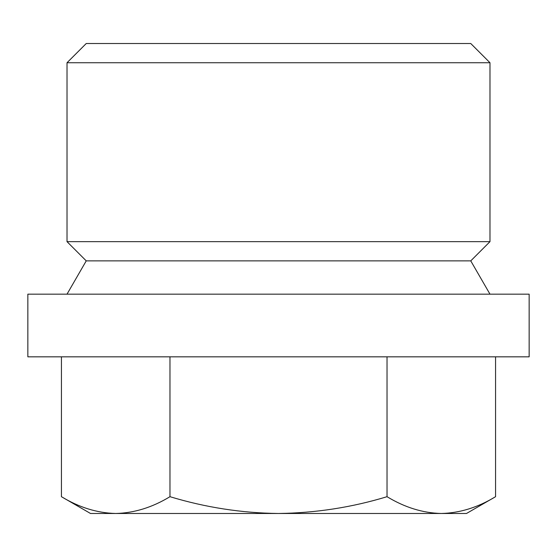 <?xml version="1.0" encoding="UTF-8"?>
<svg xmlns="http://www.w3.org/2000/svg" width="557" height="557" viewBox="0 0 557 557"><rect width="100%" height="100%" fill="white"/><g stroke="black" fill="none" stroke-linecap="round" stroke-linejoin="round"><path stroke-width="0.84" d="M495.57 356.828L495.57 496.691C477.892 507.434 459.803 513.032 441.304 513.484L466.488 513.484L495.57 496.691M67.014 62.739L86.238 43.516L470.762 43.516L489.986 62.739L489.986 241.647L67.014 241.647L67.014 62.739L489.986 62.739M489.986 241.647L470.762 260.871L86.238 260.871L67.014 241.647M86.238 260.871L67.014 294.166M27.85 294.166L529.15 294.166L529.15 356.828L27.85 356.828L27.85 294.166M61.43 356.828L61.43 496.691C79.15 507.448 97.238 513.046 115.696 513.484L278.5 513.484C315.735 512.99 351.913 507.392 387.031 496.691C404.751 507.448 422.84 513.046 441.304 513.484L278.5 513.484C241.738 513.067 205.561 507.469 169.969 496.691L169.969 356.828M387.031 356.828L387.031 496.691M61.43 496.691L90.513 513.484L115.696 513.484C134.202 513.032 152.291 507.434 169.969 496.691M470.762 260.871L489.986 294.166"/></g></svg>
